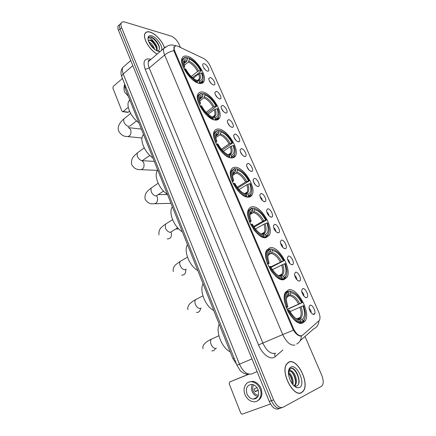 <?xml version="1.0" encoding="UTF-8"?>
<svg xmlns="http://www.w3.org/2000/svg" width="436" height="436" viewBox="0 0 436 436"><rect width="100%" height="100%" fill="white"/><g stroke="black" fill="none" stroke-linecap="round" stroke-linejoin="round"><path stroke-width="0.65" d="M231.369 157.957C233.315 158.066 234.704 157.325 235.538 155.723C239.544 149.047 227.445 129.677 218.872 129.056C216.714 128.794 215.188 129.552 214.278 131.318C210.19 138.038 223.052 158.066 231.369 157.957M283.983 279.612L286.953 277.307C292.262 269.279 278.866 245.691 270.151 247.632L266.745 250.09C261.338 258.096 275.552 282.484 283.983 279.612M265.846 237.669L269.246 235.315C274.075 227.756 261.153 205.792 252.482 206.773C250.776 206.849 249.501 207.672 248.651 209.236C243.724 216.801 257.447 239.511 265.846 237.669M248.313 197.143C250.046 197.094 251.31 196.32 252.117 194.816C256.515 187.709 244.024 167.141 235.396 167.271C233.462 167.19 232.056 167.985 231.173 169.664C226.682 176.798 239.958 198.064 248.313 197.143M214.975 120.047C217.133 120.336 218.632 119.644 219.477 117.965C223.134 111.698 211.395 93.364 202.876 92.072C200.511 91.62 198.87 92.307 197.949 94.149C194.211 100.465 206.702 119.431 214.975 120.047M199.099 83.347C201.465 83.832 203.072 83.205 203.923 81.472C207.264 75.581 195.846 58.146 187.387 56.26C184.82 55.601 183.076 56.211 182.15 58.097C178.733 64.043 190.875 82.093 199.099 83.347M302.758 323.032L305.276 320.88C311.102 312.372 297.183 286.893 288.441 289.924L285.493 292.284C279.563 300.731 294.316 327.087 302.758 323.032M302.742 288.616C305.478 287.662 309.565 296.66 306.786 297.543L306.672 297.586C304.769 298.344 301.254 293.096 301.717 290.174L302.742 288.616M303.903 296.109C303.908 294.344 303.211 292.905 301.816 291.793M295.553 272.228C298.284 271.41 302.317 280.119 299.614 281.018L299.434 281.078C296.622 280.397 294.976 277.961 294.496 273.775L295.553 272.228M296.736 279.64C296.714 277.901 296.006 276.489 294.616 275.416M288.463 256.057C291.183 255.371 295.161 263.807 292.534 264.712L292.294 264.788C289.493 264.053 287.853 261.655 287.373 257.589L288.463 256.057M289.668 263.388C289.608 261.671 288.894 260.297 287.515 259.257M281.465 240.1C284.179 239.533 288.103 247.713 285.547 248.624L285.242 248.716C282.463 247.931 280.833 245.566 280.343 241.615L281.465 240.1M282.686 247.343C282.599 245.659 281.874 244.318 280.506 243.31M274.56 224.349C277.263 223.902 281.138 231.838 278.653 232.753L278.288 232.851C275.525 232.017 273.895 229.685 273.405 225.843L274.56 224.349M275.797 231.511C275.677 229.859 274.942 228.546 273.595 227.576M267.742 208.8C270.434 208.468 274.26 216.169 271.846 217.084L271.421 217.193C268.674 216.316 267.055 214.005 266.56 210.272L267.742 208.8M268.99 215.88C268.838 214.267 268.102 212.986 266.778 212.043M261.011 193.459C263.698 193.23 267.475 200.713 265.132 201.628L264.647 201.743C261.916 200.816 260.303 198.533 259.796 194.897L261.011 193.459M262.276 200.446C262.091 198.87 261.349 197.622 260.047 196.712M254.368 178.308C257.044 178.182 260.777 185.453 258.499 186.368L257.954 186.488C255.24 185.518 253.632 183.262 253.125 179.719L254.368 178.308M255.643 185.213L253.409 181.578M247.812 163.353C250.477 163.32 254.161 170.4 251.948 171.304L251.354 171.43C248.651 170.411 247.049 168.182 246.536 164.732L247.812 163.353M249.092 170.165L246.858 166.634M241.337 148.583C243.986 148.649 247.632 155.538 245.484 156.437L244.83 156.557C242.149 155.499 240.547 153.292 240.034 149.93L241.337 148.583M242.623 155.314L240.394 151.886M234.939 134.005C237.582 134.152 241.19 140.866 239.097 141.76L238.394 141.88C235.723 140.779 234.132 138.588 233.614 135.313L234.939 134.005M236.23 140.643L234.012 137.318M228.628 119.606C231.26 119.84 234.824 126.386 232.791 127.268L232.034 127.383C229.38 126.244 227.794 124.075 227.27 120.876L228.628 119.606M229.914 126.151L227.717 122.941M222.393 105.387C225.014 105.697 228.535 112.085 226.562 112.957L225.761 113.066C223.118 111.889 221.532 109.736 221.008 106.613L222.393 105.387M223.673 111.834L221.504 108.738M216.234 91.342C218.839 91.729 222.327 97.969 220.414 98.825L219.559 98.923C216.926 97.708 215.351 95.577 214.828 92.53L216.234 91.342M217.51 97.697L215.368 94.716M210.147 77.466C212.746 77.93 216.196 84.023 214.338 84.873L213.433 84.96C210.817 83.707 209.242 81.592 208.719 78.611L210.147 77.466M211.411 83.728L209.313 80.867M204.141 63.765C206.729 64.294 210.141 70.256 208.332 71.09L207.383 71.166C204.778 69.88 203.209 67.776 202.685 64.866C202.745 63.923 203.231 63.558 204.141 63.765M205.383 69.924L203.34 67.193M310.023 305.227C312.765 304.132 316.912 313.43 314.056 314.296L314.013 314.318C312.111 315.184 308.546 309.794 309.037 306.791L310.023 305.227M311.168 312.803C311.2 311.01 310.519 309.538 309.113 308.388M302.415 335.317L301.712 335.742C298.807 336.232 296.066 333.851 293.493 328.602L174.929 51.453C174.122 49.519 173.942 48.009 174.384 46.93C175 45.72 176.242 45.535 178.106 46.374L203.536 58.429C206.283 59.934 208.506 62.441 210.196 65.934L318.607 311.871C320.128 315.555 320.389 318.405 319.386 320.433L302.415 335.317M236.503 364.087L232.944 358.681L124.99 87.974L124.478 83.565M301.625 392.623L303.385 391.027C309.849 382.863 297.041 357.634 288.796 362.093L286.675 363.929C280.141 372.012 293.602 397.981 301.625 392.623M164.399 47.573C162.454 41.251 155.352 33.512 150.082 32.062C147.548 31.343 145.831 31.861 144.932 33.605C142.419 37.997 149.859 50.434 157.178 54.069M301.39 335.856L300.791 336.058C298.502 336.123 296.028 334.167 293.373 330.188L174.226 51.721L173.888 50.669L173.959 46.968L175.637 45.905M121.088 23.315L119.644 24.525C119.17 25.631 119.311 27.13 120.058 29.016L271.41 400.679C274.271 406.695 277.416 409.148 280.839 408.042C277.416 409.148 274.271 406.695 271.41 400.679L120.058 29.016C119.311 27.13 119.17 25.631 119.644 24.525L121.181 23.092C120.712 24.198 120.854 25.691 121.606 27.582L273.585 399.888C276.451 405.921 279.596 408.379 283.013 407.279L321.381 386.372L322.286 385.544C323.675 383.097 323.485 379.636 321.708 375.156L305.031 336.472M180.46 47.491L179.109 44.358C177.054 40.188 174.384 37.431 171.086 36.074L124.794 22.034C122.996 21.522 121.786 21.871 121.181 23.092M119.557 24.743L118.112 25.958C117.638 27.065 117.775 28.558 118.516 30.444L269.252 401.463C272.102 407.469 275.241 409.916 278.675 408.799L279.89 408.374M288.861 362.245L286.763 364.065C280.299 372.061 293.619 397.757 301.559 392.465L303.298 390.879C309.696 382.803 297.02 357.831 288.861 362.245M288.436 372.399C291.341 373.587 294.175 380.677 292.834 384.639M288.419 373.216C291.188 375.843 292.469 379.402 292.251 383.893M288.485 371.27L290.038 369.783L292.6 371.755L289.613 371.172L288.665 372.001M292.6 371.755C295.712 374.143 297.815 382.159 295.297 385.01L294.055 385.942M289.488 371.238C292.959 370.12 297.875 381.478 294.474 385.315L293.951 385.838M296.938 387.718L299.505 387.571C306.159 384.617 297.243 363.586 290.877 367.047C289.019 368.022 288.218 370.338 288.474 373.995C289.64 380.982 292.458 385.555 296.938 387.718L294.523 385.996L296.709 386.007C302.758 383.735 295.935 366.316 290.757 368.229L289.237 369.428L288.501 371.15M290.409 368.371C294.137 366.932 300.093 377.282 298.655 383.756M291.755 372.039C293.995 374.889 295.265 378.312 295.559 382.312M288.594 373.358C290.774 376.154 292.011 379.505 292.311 383.418M256.297 398.341L255.578 398.03M248.52 374.279L229.707 381.958L248.825 374.257M229.707 381.958L229.194 383.751L240.754 413.132L242.04 414.2L270.511 404.009M246.972 393.85C248.378 397.011 250.498 398.766 253.327 399.131C257.976 398.509 259.551 395.343 258.052 389.62C256.657 386.53 254.58 384.786 251.828 384.394C247.103 384.939 245.484 388.095 246.972 393.85M252.368 384.465C251.229 386.519 251.141 388.841 252.112 391.441C253.376 394.313 255.3 396.03 257.894 396.58M256.968 387.637L254.155 388.945L254.575 390.378L255.273 391.713L258.292 390.285M253.774 384.917C252.526 386.601 252.335 388.634 253.196 391.027C254.319 393.517 255.997 394.902 258.243 395.18L258.466 395.19M257.425 400.886C261.704 398.537 262.897 394.378 261.006 388.411C259.109 384.23 256.303 381.871 252.58 381.331L248.869 382.078M260.079 388.852C258.177 384.656 255.365 382.29 251.643 381.751C245.92 381.031 242.269 388.209 245.005 394.602C246.923 398.913 249.817 401.305 253.687 401.79C259.262 402.352 262.843 395.201 260.079 388.852M254.749 398.433L255.518 398.766M258.226 390.084L255.142 391.512M164.334 47.638C162.454 41.371 155.38 33.621 150.131 32.182C147.624 31.474 145.924 31.981 145.035 33.708C142.534 38.079 149.984 50.472 157.249 54.01M148.72 41.758C151.456 43.202 153.428 45.753 154.638 49.415M149.265 42.935L152.982 47.262L153.592 48.532M161.216 50.631C163.882 47.709 157.058 37.125 151.657 35.812C148.785 35.163 147.597 36.477 148.087 39.763C149.946 45.393 153.309 49.246 158.175 51.312L159.658 51.459L157.369 50.93C159.881 50.309 160.148 47.927 158.159 43.796C156.339 40.63 154.191 38.422 151.717 37.185L151.374 37.071C149.995 36.689 149.008 36.918 148.425 37.763L151.052 38.482L153.979 41.856L150.747 39.845L148.333 40.695M153.979 41.856C156.715 45.104 157.685 47.944 156.895 50.374L156.66 50.718M148.692 40.139L150.567 40.199C152.387 41.104 154.006 42.793 155.434 45.268C156.551 47.464 156.884 49.241 156.431 50.592M159.658 51.459L160.541 51.208M148.72 37.409C151.025 35.016 159.434 43.338 159.423 49.034M149.761 39.949C152.916 41.987 155.2 44.968 156.617 48.892M149.853 43.987L152.818 47.791M153.603 38.346L158.377 44.21M151.668 40.837L155.717 45.834M149.39 43.028L153.238 47.747M287.967 291.684L289.215 291.09L290.681 291.471C294.927 292.234 298.818 295.94 302.35 302.595L301.63 302.807C298.219 296.507 294.551 293.199 290.627 292.888L290.044 294.856L289.319 295.744L286.997 296.834M286.992 309.342L301.63 302.807M302.971 305.876L303.685 305.658L305.369 312.732C305.674 316.841 304.808 319.588 302.78 320.967L302.148 319.512C304.949 317.125 305.222 312.579 302.971 305.876L290.06 311.577M297.39 319.337L299.728 318.454L302.148 319.512M219.21 324.242C215.455 331.714 221.875 348.026 230.203 351.808M302.35 302.595L287.084 309.555M298.742 318.743L298.802 318.029M299.657 318.144L299.679 317.642M287.591 291.51L285.624 293.428C283.929 296.725 284.136 301.401 286.229 307.456L287.106 307.108C284.561 299.26 284.991 294.186 288.381 291.88L287.591 291.51L285.335 292.578M293.384 292.305L289.215 291.09M302.78 320.967L302.519 321.839L304.126 320.166L305.146 317.168M302.519 321.839L299.641 323.092M288.381 291.88L289.003 293.314C286.997 294.502 286.174 297.134 286.523 301.211L287.88 306.879L287.106 307.108M290.627 292.888L290.005 291.461M287.88 306.879L286.332 307.751M287.695 296.186L288.419 295.292L289.003 293.314M299.439 323.038L300.927 322.389L301.189 321.517C296.736 321.506 292.502 317.768 288.474 310.296L287.597 310.645C291.815 318.498 296.262 322.411 300.927 322.389M288.474 310.296L289.242 310.061C292.387 315.947 295.831 319.272 299.565 320.035L300.557 320.051L301.189 321.517M300.557 320.051L298.589 319.087L297.21 319.25M269.955 249.403L270.952 248.869L271.715 249.201C276.217 249.883 280.337 253.703 284.065 260.652L283.329 260.783C279.988 254.629 276.315 251.229 272.309 250.58L271.759 252.542L271.056 253.452L268.151 254.978M270.751 266.887L283.329 260.783M284.621 263.742L285.357 263.606L286.855 269.715C287.215 273.868 286.278 276.533 284.049 277.699L283.444 276.293C286.365 274.342 286.757 270.162 284.621 263.742L272.402 269.628M279.367 276.081L280.026 275.83L278.882 275.852M279.885 275.825L281.264 275.367L283.444 276.293M203.094 283.825C199.154 290.567 205.367 306.339 213.733 310.503M284.065 260.652L270.99 267.323M280.533 275.503L280.571 274.805M281.389 275.389L281.416 274.386M269.279 249.109L266.908 251.212C265.431 254.183 265.628 258.363 267.502 263.753L268.363 263.42C265.96 255.927 266.521 251.267 270.042 249.441L269.279 249.109M284.049 277.699L283.798 278.566L285.814 276.664L286.741 273.655M283.798 278.566L281.689 279.607M270.042 249.441L270.642 250.825C268.456 251.806 267.568 254.346 267.976 258.444L269.159 263.284L268.363 263.42M272.309 250.58L271.715 249.201M269.159 263.284L267.731 264.374M269.383 253.708L270.086 252.798L270.642 250.825M281.078 279.46L282.157 278.931L282.408 278.059C277.863 277.639 273.617 273.781 269.688 266.5L268.827 266.827M270.2 269.355C274.157 275.536 278.141 278.724 282.157 278.931M269.688 266.5L270.478 266.352C273.846 272.565 277.525 275.993 281.503 276.637L282.408 278.059M281.798 276.647L280.026 275.83M252.4 208.61L253.305 208.076L254.041 208.37C258.63 209.411 262.745 213.318 266.396 220.104L265.633 220.158C262.368 214.147 258.695 210.664 254.619 209.7L253.409 212.583L250.002 214.567M253.654 226.453L262.668 221.341L265.633 220.158M266.881 223.025L267.639 222.965L268.968 228.251C269.383 232.415 268.38 234.971 265.96 235.909L265.371 234.546C268.407 233.009 268.914 229.167 266.881 223.025L263.916 224.208L255.431 228.982M261.883 234.274L263.404 233.745L265.371 234.546M187.491 244.694C183.382 250.749 189.393 266.009 197.791 270.527M266.396 220.104L254.052 227.074M262.935 233.729L262.941 233.113M263.758 233.789L263.747 232.671M251.588 208.146L248.842 210.343C247.55 213.019 247.746 216.757 249.425 221.559L250.275 221.248C247.997 214.087 248.684 209.814 252.324 208.441L251.588 208.146M265.96 235.909L265.72 236.775L268.113 234.732L268.947 231.734M265.72 236.775L264.189 237.609M252.324 208.441L252.902 209.776C250.553 210.539 249.599 212.964 250.051 217.052L251.092 221.194L250.275 221.248M254.619 209.7L254.041 208.37M251.092 221.194L249.774 222.485M250.558 213.335L252.368 211.743L252.902 209.776M263.251 237.386L264.031 236.961L264.276 236.094C259.633 235.282 255.392 231.325 251.55 224.224L250.705 224.529M253.594 229.341C257.164 234.045 260.641 236.585 264.031 236.961M251.55 224.224L252.368 224.159C255.785 230.426 259.562 233.947 263.687 234.726L264.276 236.094M235.369 169.195L236.241 168.634L236.955 168.89C241.615 170.263 245.73 174.264 249.299 180.886L248.52 180.869C245.326 175 241.658 171.435 237.511 170.176L236.345 173.07L232.584 175.479M237.206 187.246L245.604 182.025L248.52 180.869M249.73 183.643L250.504 183.654L251.686 188.243C252.144 192.396 251.071 194.821 248.476 195.519L247.91 194.205C251.049 193.044 251.654 189.524 249.73 183.643L246.809 184.799L239.086 189.567M244.901 193.867L246.117 193.519L247.91 194.205M172.373 206.795L172.16 207.133C168.285 212.773 174.128 227.069 182.352 231.816M249.299 180.886L237.784 188.02M245.893 193.404L245.877 192.881M246.7 193.421L246.678 192.777M234.486 168.547L231.391 170.759C230.268 173.163 230.459 176.515 231.957 180.809L232.802 180.515C230.644 173.659 231.445 169.757 235.2 168.803L234.486 168.547M248.476 195.519L248.248 196.38L250.989 194.282L251.73 191.322M248.248 196.38L247.141 197.045M235.2 168.803L235.756 170.095C233.244 170.629 232.235 172.923 232.72 176.978L233.636 180.531L232.802 180.515M237.511 170.176L236.955 168.89M233.636 180.531L232.426 182.008M232.895 174.089L234.59 173.005L235.756 170.095M245.953 196.745L246.52 196.402L246.754 195.541C242.029 194.374 237.789 190.319 234.034 183.387L233.206 183.676M237.604 190.385C240.71 193.911 243.68 195.917 246.52 196.402M234.034 183.387L234.868 183.398C238.214 189.518 241.985 193.126 246.182 194.216L246.754 195.541M218.894 131.067L219.739 130.473L220.425 130.702C225.156 132.386 229.265 136.463 232.759 142.937L231.963 142.85C228.835 137.111 225.167 133.476 220.959 131.945L219.842 134.849L215.885 137.602M221.357 149.221L229.085 143.978L231.963 142.85M233.129 145.531L233.925 145.613L234.977 149.613C235.467 153.728 234.334 156.012 231.576 156.464L231.02 155.189C234.257 154.393 234.96 151.172 233.129 145.531L230.252 146.665L223.308 151.341M228.41 154.791L229.385 154.617L231.02 155.189M157.728 170.067L157.233 170.798C153.728 176.139 159.413 189.42 167.397 194.314M232.759 142.937L222.12 150.109M229.396 155.369L229.352 154.022M218.365 130.484L217.635 130.26L214.528 132.408C213.547 134.571 213.733 137.574 215.079 141.422L215.913 141.139C213.907 134.773 214.725 131.22 218.365 130.484L217.635 130.26M231.576 156.464L231.347 157.32L234.415 155.232L235.064 152.333M231.347 157.32L230.551 157.848M218.632 130.468L219.172 131.716C216.518 132.015 215.444 134.163 215.962 138.174L216.768 141.231L215.913 141.139M220.959 131.945L220.425 130.702M216.768 141.231L216.561 142.043L215.662 142.877M215.962 136.087L218.049 134.631L219.172 131.716M229.178 157.456L229.81 156.328C225.014 154.829 220.78 150.693 217.106 143.918L216.289 144.191M222.18 152.513C224.785 155.091 227.254 156.649 229.581 157.189M217.106 143.918L217.956 144.005C221.232 149.984 224.998 153.663 229.254 155.047L229.81 156.328M202.947 94.16L203.759 93.544L204.424 93.735C209.215 95.713 213.324 99.86 216.741 106.188L215.929 106.041C212.866 100.427 209.204 96.727 204.947 94.944L203.863 97.849L199.802 100.907M206.048 112.319L213.095 107.147L215.929 106.041M217.063 108.64L217.869 108.782L218.807 112.281C219.324 116.347 218.131 118.478 215.215 118.674L214.681 117.442L215.013 117.42C218.065 116.755 218.747 113.829 217.063 108.64L214.229 109.747L208.043 114.254M143.526 134.452L142.779 135.503C139.602 140.545 145.144 152.943 152.905 157.968M216.741 106.188L207.002 113.3M213.4 117.039L213.34 116.477M213.487 116.913L213.427 116.417M214.201 117.289L214.152 116.761M214.131 116.581L214.043 115.971M201.786 93.386L201.05 93.195L198.222 95.233C197.366 97.179 197.546 99.877 198.756 103.332L199.584 103.065C197.759 97.332 198.494 94.105 201.786 93.386L201.05 93.195M215.215 118.674L215.003 119.529C216.583 119.513 217.706 118.837 218.365 117.507L218.927 114.684M215.003 119.529L214.425 119.944M202.604 93.364L203.127 94.574C200.331 94.634 199.203 96.634 199.743 100.58L200.451 103.223L199.584 103.065M204.947 94.944L204.424 93.735M200.451 103.223L200.298 104.133L199.454 105.022M199.639 99.31L202.042 97.495L203.127 94.574M212.419 117.001L214.681 117.442M212.915 119.459L213.417 118.396C208.555 116.586 204.326 112.368 200.734 105.752L199.933 106.008M207.264 115.698L213.199 119.257M200.734 105.752L201.601 105.904C204.806 111.747 208.566 115.502 212.882 117.159L213.417 118.396M187.502 58.419L188.287 57.775L188.93 57.939C193.78 60.184 197.879 64.403 201.225 70.594L200.397 70.387C197.399 64.893 193.748 61.133 189.437 59.111L188.39 62.021L184.308 65.329M191.235 76.496L197.606 71.466L200.397 70.387M201.497 72.905L202.32 73.106L203.154 76.175C203.699 80.175 202.44 82.148 199.383 82.093L198.865 80.9L199.666 80.878C202.418 80.24 203.029 77.581 201.497 72.905L198.702 73.984L193.246 78.273M129.748 99.909L128.773 101.196C125.89 105.959 131.296 117.589 138.844 122.718M201.225 70.594L201.16 71.014L196.652 74.561L192.369 77.548M197.868 80.475L197.819 80.175M197.96 80.469L197.9 80.11M198.685 80.845L198.614 80.322M198.593 80.202L198.489 79.652M185.758 57.432L187.077 57.443L185.022 57.263L182.444 59.187C181.703 60.936 181.872 63.367 182.962 66.474L183.779 66.223C182.117 61.045 182.777 58.119 185.758 57.432L185.022 57.263M199.383 82.093L199.176 82.944C200.931 83.069 202.146 82.437 202.816 81.047L203.29 78.306M199.176 82.944L198.762 83.265M187.077 57.443L187.584 58.615C184.662 58.44 183.48 60.282 184.041 64.157L184.662 66.446L183.779 66.223M189.437 59.111L188.93 57.939M184.662 66.446L184.559 67.449L183.763 68.381M183.959 63.634L186.543 61.536L187.584 58.615M196.979 80.458L198.865 80.9M197.148 82.687L197.552 81.679C192.63 79.575 188.412 75.292 184.891 68.823L184.106 69.068M192.805 79.93L197.345 82.535M184.891 68.823L185.774 69.041C188.913 74.752 192.663 78.567 197.034 80.48L197.552 81.679M129.596 111.289L127.683 112.363L122.75 111.665M122.445 78.469L113.267 86.35L112.886 88.11L121.916 111.055L122.412 111.616L123.165 111.48L128.298 107.3M124.336 85.429C123.775 87.876 123.906 90.165 124.718 92.301L128.233 96.105M202.718 82.399L202.604 82.987M314.77 313.555L313.097 314.291M174.929 51.453L174.329 51.955M293.493 328.602L292.72 328.94M234.143 358.169L232.944 358.681M125.928 87.189L124.99 87.974M148.621 60.462L149.39 60.708M282.92 350.021L275.192 356.67C271.067 360.654 262.358 354.637 258.526 344.903L145.193 69.242L149.21 68.005L262.886 343.143C266.56 350.778 270.625 354.152 275.094 353.264M145.193 69.242C142.676 61.689 144.251 58.293 149.919 59.045L150.965 59.367M150.464 59.792L148.594 61.383C147.886 63.002 148.087 65.209 149.21 68.005L164.617 55.018C163.451 52.184 163.206 49.966 163.871 48.369L165.713 46.821M296.709 344.058C299.69 342.385 301.254 339.655 301.39 335.873M173.888 50.669C170.389 51.394 167.299 52.843 164.617 55.018L282.73 334.586L293.373 330.188M300.104 340.799L313.746 328.815C316.912 327.349 318.64 324.744 318.929 321M176.226 45.856L175.245 45.551M294.965 345.034C290.605 345.857 286.528 342.374 282.73 334.586L258.526 344.903M209.585 81.058L210.059 82.142M215.646 94.906L216.185 96.149M221.777 108.924L222.393 110.33M227.99 123.121L228.677 124.691M234.279 137.493L235.037 139.231M240.645 152.044L241.479 153.957M246.613 165.68L248.008 168.868M253.191 180.717L254.619 183.976M121.606 27.582L118.516 30.444M273.585 399.888L269.252 401.463M282.065 407.611L280.839 408.042M275.192 356.67C274.533 355.286 274.604 354.103 275.41 353.133M124.68 65.841L122.778 67.498C122.042 69.111 122.194 71.264 123.241 73.962L239.457 364.142C243.043 371.745 247.163 375.004 251.812 373.925L257.098 371.543M251.959 358.904L236.955 365.221L121.873 77.041M130.746 60.544L122.778 67.498C120.772 70.251 120.45 73.379 121.808 76.878C121.568 76.006 122.047 75.03 123.241 73.962L132.833 65.678M216.43 348.217L216.098 348.364C214.147 348.686 212.485 347.372 211.117 344.429C210.348 342.293 210.375 340.581 211.188 339.295L213.041 338.44M215.422 348.468C214.692 350.228 213.477 351.029 211.776 350.871M298.578 304.05C295.701 298.834 292.616 296.066 289.319 295.744M299.167 318.558L300.224 317.403C301.505 314.95 301.396 311.522 299.908 307.124M288.419 295.292L286.479 298.224M299.734 303.56C296.725 298.077 293.493 295.172 290.044 294.856M300.311 318.607C302.737 316.476 302.987 312.487 301.063 306.633M296.017 318.514L298.715 319.141M296.894 319.076L297.57 319.092M201.149 308.061L200.386 308.448C198.402 308.617 196.745 307.266 195.41 304.399C194.712 302.47 194.718 300.922 195.437 299.75L197.132 298.867M200.549 308.399C200.162 311.255 198.794 312.59 196.44 312.41M280.321 261.992C277.509 256.897 274.418 254.046 271.056 253.452M280.571 275.487L281.923 274.135C283.04 271.933 282.931 268.87 281.607 264.963M270.086 252.798L267.873 255.921M281.449 261.496C278.506 256.139 275.274 253.153 271.759 252.542M281.672 275.481C284.201 273.737 284.561 270.064 282.735 264.461M277.988 275.345L281.503 276.637M186.297 269.137L185.158 269.78C183.153 269.797 181.496 268.413 180.193 265.622C179.556 263.878 179.55 262.472 180.182 261.404L181.714 260.521M185.736 269.59C185.938 273.377 184.559 275.22 181.599 275.105M262.668 221.341C259.916 216.36 256.831 213.438 253.409 212.583M262.826 233.778L264.232 232.404C265.202 230.426 265.099 227.696 263.916 224.208M252.368 211.743C251.082 212.147 250.264 213.22 249.921 214.959M263.775 220.839C260.897 215.602 257.665 212.539 254.084 211.662M263.666 233.827C266.298 232.437 266.75 229.064 265.023 223.706M251.692 212.675L250.378 213.515M177.675 227.826L170.4 232.295C168.372 232.181 166.721 230.764 165.451 228.039L165.402 224.213L166.765 223.352M171.092 232.11L171.141 232.219C172.002 236.639 170.694 238.868 167.222 238.906M245.604 182.025C242.907 177.152 239.822 174.166 236.345 173.07M245.713 193.491L247.119 192.123C247.97 190.352 247.861 187.911 246.809 184.799M235.244 172.056C233.789 172.351 232.9 173.424 232.579 175.277M246.683 181.518C243.866 176.395 240.634 173.266 236.999 172.133M246.264 193.568C248.983 192.51 249.528 189.42 247.888 184.286M234.59 173.005L232.949 173.959M163.549 191.11L156.088 195.949C154.039 195.704 152.393 194.254 151.15 191.6L151.074 188.118L152.278 187.295M156.622 195.873L157.287 197.061C158.105 201.546 156.775 203.781 153.298 203.775C149.897 204.103 147.172 202.577 145.123 199.203C144.218 193.039 147.831 190.848 151.074 188.118L158.159 183.24M229.085 143.978C226.448 139.209 223.368 136.168 219.842 134.849M229.156 154.573L230.562 153.216C231.298 151.63 231.194 149.444 230.252 146.665M218.681 133.672C217.068 133.836 216.114 134.888 215.815 136.817M230.143 143.466C227.385 138.457 224.159 135.264 220.469 133.896M229.434 154.633C232.235 153.892 232.862 151.063 231.309 146.147M218.049 134.631L216.109 135.645M149.853 155.478L142.201 160.682C140.136 160.317 138.495 158.84 137.28 156.251L137.182 153.08L138.234 152.3M142.321 160.96L143.831 162.917C144.61 167.451 143.264 169.697 139.798 169.653C136.359 169.74 133.65 168.045 131.667 164.568C130.669 158.105 134.114 155.903 137.182 153.08L144.202 147.842M213.095 107.147C210.512 102.476 207.432 99.381 203.863 97.849M213.117 116.946L214.528 115.616C215.171 114.194 215.068 112.237 214.229 109.747M202.647 96.525C200.898 96.547 199.884 97.55 199.612 99.528M214.131 106.624C211.427 101.724 208.206 98.476 204.468 96.885M213.144 116.957L213.357 116.941C216.065 116.368 216.703 113.796 215.264 109.223M202.042 97.495L199.83 98.514M136.561 120.876L130.478 125.672L128.724 126.451C126.642 125.971 125.007 124.467 123.819 121.944L123.704 119.05L124.614 118.32M128.282 127.503L128.893 127.666L130.756 129.748C131.498 134.321 130.146 136.577 126.702 136.506C123.344 136.435 120.647 134.577 118.597 130.931C117.371 127.105 119.072 123.143 123.704 119.05L130.669 113.447M197.606 71.466C195.072 66.893 191.998 63.749 188.39 62.021M197.759 80.486L198.996 79.254C199.557 77.979 199.459 76.224 198.702 73.984M187.126 60.555C185.245 60.43 184.177 61.367 183.927 63.373M198.62 70.937C195.971 66.141 192.756 62.844 188.979 61.04M197.383 80.486L198.009 80.464C200.451 79.908 201.023 77.575 199.715 73.461M186.543 61.536L184.085 62.517M123.165 111.48L128.435 112.226M232.137 157.963L235.538 155.723M282.13 279.678L286.953 277.307M264.897 237.691L269.246 235.315M248.248 197.143L252.117 194.816M216.518 120.085L219.477 117.965M201.361 83.45L203.923 81.472M300.006 323.174L305.276 320.88M305.227 297.276L306.786 297.543M298.077 280.779L299.614 281.018M291.025 264.51L292.534 264.712M284.07 248.449L285.547 248.624M277.209 232.606L278.653 232.753M270.434 216.97L271.846 217.084M263.753 201.536L265.132 201.628M257.164 186.303L258.499 186.368M250.651 171.261L251.948 171.304M244.231 156.415L245.484 156.437M237.887 141.755L239.097 141.76M231.62 127.279L232.791 127.268M225.439 112.984L226.562 112.957M219.33 98.863L220.414 98.825M213.291 84.922L214.338 84.873M207.334 71.15L208.332 71.09M312.476 313.991L314.056 314.296M174.384 46.93L173.784 47.437M150.142 60.07C148.365 60.446 147.853 60.882 148.594 61.383L163.871 48.369L168.405 45.518C170.465 45.175 170.596 44.325 175.915 45.802L176.046 45.856M249.207 374.219C246.907 375.042 241.855 372.666 240.018 370.278L236.955 365.221M118.112 25.958L119.644 24.525M294.474 385.315L295.297 385.01M257.605 397.043L253.327 399.131M252.58 381.331L251.643 381.751M156.562 50.663L156.895 50.374M155.679 45.747L155.434 45.268M153.178 47.628L152.982 47.262M218.899 335.736L211.188 339.295C207.373 340.816 201.247 345.241 203.198 348.658M296.883 318.874L300.224 317.403L299.728 318.454M284.839 293.799L285.624 293.428M290.681 291.471L289.951 291.101M298.589 319.087L297.924 319.119L299.565 320.035M202.92 295.87L195.437 299.75C193.895 300.415 191.884 301.886 189.393 304.17C187.731 306.911 187.267 308.704 188.003 309.555M278.866 275.656L281.923 274.135L281.264 275.367M266.124 251.627L266.908 251.212M187.491 257.202L180.182 261.404L176.09 264.39C173.768 266.211 172.83 268.63 173.272 271.644M261.3 234.023L264.232 232.404L263.404 233.745M248.062 210.801L248.842 210.343M175.703 229.047L178.624 228.824M172.58 219.679L165.402 224.213C162.11 226.807 158.241 228.687 158.987 234.879M244.514 193.709L247.119 192.123L246.117 193.519M172.16 207.133L172.438 206.953M230.617 171.261L231.391 170.759M158.366 194.609L167.484 194.538M228.279 154.742L230.562 153.216C230.737 153.614 230.35 154.077 229.385 154.617M157.233 170.798L157.848 170.367M213.765 132.947L214.528 132.408M155.151 203.726L170.994 203.334M142.632 160.72L154.257 161.369M212.735 116.913L214.528 115.616C214.866 115.72 214.474 116.161 213.357 116.941L215.013 117.42M142.779 135.503L143.673 134.817M197.47 95.806L198.222 95.233M141.406 169.718L157.843 170.356M128.151 127.623L141.389 129.094M197.421 80.486L198.996 79.254C199.301 79.347 198.974 79.75 198.009 80.464L199.666 80.878M128.773 101.196L129.895 100.275M181.714 59.787L182.444 59.187M128.086 136.642L141.989 137.999"/></g></svg>
